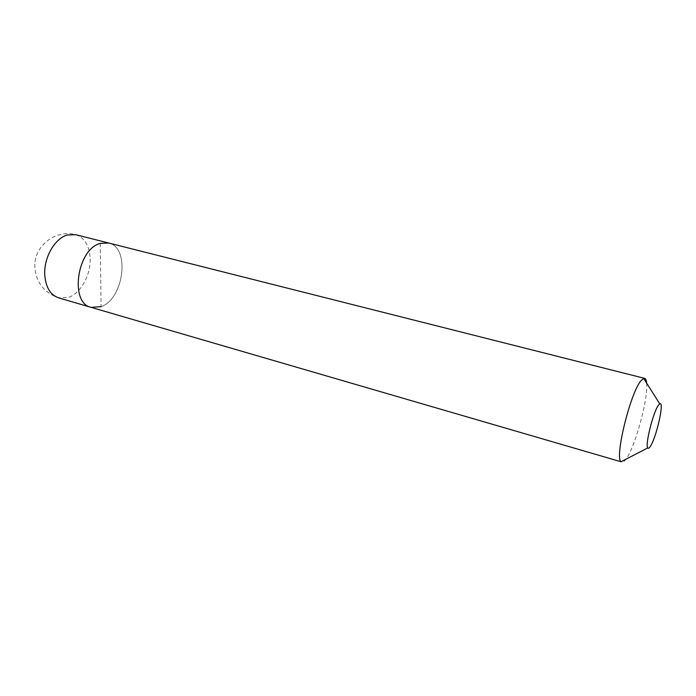 <?xml version="1.0" encoding="UTF-8"?>
<svg xmlns="http://www.w3.org/2000/svg" width="696" height="696" viewBox="0 0 696 696"><rect width="100%" height="100%" fill="white"/><g stroke="black" fill="none" stroke-linecap="round" stroke-linejoin="round"><path stroke-width="0.52" stroke-dasharray="3.48 2.61" d="M100.25 243.4L101.085 306.666C123.975 298.967 130.43 247.228 108.619 243C130.43 247.228 123.975 298.967 101.085 306.666L91.106 307.354M646.636 383.087C648.498 397.851 635.378 446.406 626.165 458.864C624.382 461.422 622.92 462.553 621.772 462.257M90.158 258.973C90.645 275.111 80.762 293.086 68.791 297.305L58.594 297.862C43.274 292.329 35.348 281.471 34.8 265.306C34.843 245.14 56.263 229.175 75.777 234.709C84.747 237.736 89.54 245.827 90.158 258.973"/><path stroke-width="1.04" d="M101.085 306.666L91.106 307.354C69.452 303.212 76.891 249.246 100.25 243.4L108.619 243L75.777 234.709L67.234 235.013C54.932 238.319 43.874 257.433 44.744 274.433C45.623 287.109 50.234 294.921 58.594 297.862L91.106 307.354C69.452 303.212 76.891 249.246 100.25 243.4L108.619 243L644.6 378.363C645.679 378.676 646.358 380.251 646.636 383.087M91.106 307.354L621.023 461.752C614.455 457.568 630.419 392.5 640.999 380.747L643.696 378.424L644.6 378.363M650.247 446.545C649.133 448.198 648.315 448.659 647.785 447.928C644.888 445.344 653.213 411.875 658.433 405.255L659.764 403.906C664.706 400.739 656.302 438.123 650.247 446.545M647.785 447.928L621.023 461.752M659.764 403.906L643.696 378.424"/></g></svg>
